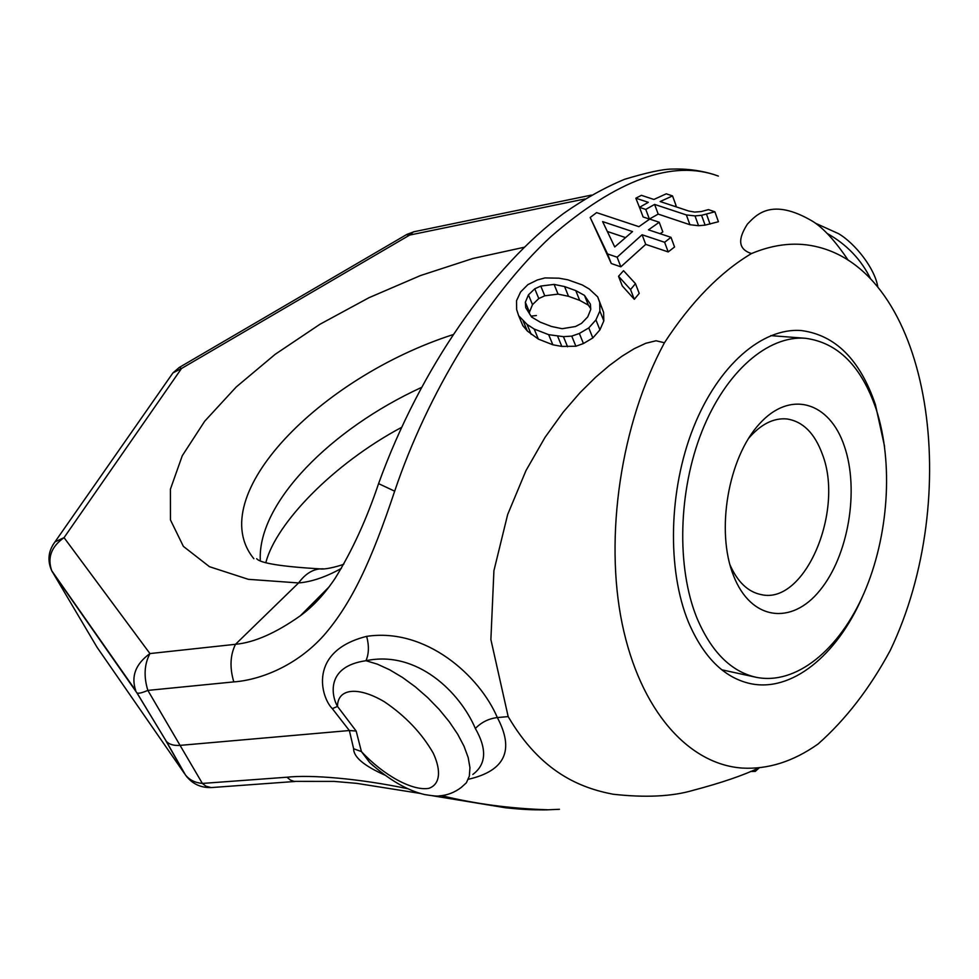<?xml version="1.0" encoding="UTF-8"?>
<svg xmlns="http://www.w3.org/2000/svg" width="979" height="979" viewBox="0 0 979 979"><rect width="100%" height="100%" fill="white"/><g stroke="black" fill="none" stroke-linecap="round" stroke-linejoin="round"><path stroke-width="1.47" d="M52.23 571.76L136.84 692.777L166.283 741.262C169.122 744.481 173.821 745.839 180.369 745.349L349.356 730.53L332.322 708.649C320.855 697.305 307.785 651.121 366.66 636.362C425.889 627.453 479.551 675.755 497.344 717.558L508.174 716.604L490.883 639.544L493.918 570.72L507.66 514.526L525.968 470.618L545.034 437.368L563.219 412.135L580.168 392.518L595.55 377.319L609.379 365.497L622.044 356.185L634.172 348.72L645.761 343.286L656.052 340.765L664.447 342.748C691.039 302.022 720.042 272.284 751.48 253.549C734.678 248.213 740.883 234.397 747.43 224.081C756.106 215.147 771.489 196.791 813.108 221.584C823.89 228.523 835.601 241.434 848.255 260.316M166.185 741.152L137.011 692.924C138.382 693.719 141.992 692.875 147.853 690.403C143.595 676.501 144.292 664.227 149.946 653.568C135.628 663.958 130.892 676.305 135.738 690.648L51.74 570.757L97.007 647.217L184.603 773.753L165.781 740.601M187.075 777.106L185.435 774.927C189.424 779.945 195.066 782.772 202.372 783.433L147.853 690.403L233.797 681.898C258.799 680.148 295.719 666.883 323.939 635.285C351.681 603.297 371.445 560.869 394.672 491.177C427.909 392.555 487.346 295.646 550.785 236.734C617.003 179.438 672.867 159.222 718.378 176.085M518.65 315.691L522.835 325.64L527.387 331.073L538.364 339.101L552.854 344.792L561.836 346.419L575.872 346.236L583.435 343.543L592.821 337.951L599.919 329.874L603.823 320.892L603.615 312.374L597.704 296.882L589.272 289.025L582.211 284.913L567.844 279.798L558.948 278.183L544.985 277.926L537.373 279.97L527.877 284.632L520.608 291.938L516.545 300.7L516.643 309.535L518.65 315.691L527.057 324.416L534.167 329.03L548.656 334.671L563.427 336.654L571.748 336.115L579.348 333.46L588.783 327.916L595.93 319.913L599.882 310.992L599.711 302.535L597.704 296.882M618.532 276.274L622.301 285.954L634.319 299.305L639.214 293.394L635.469 283.665L623.537 270.681L618.532 276.274L630.549 289.551L635.469 283.665M660.127 233.712L662.82 231.913L659.234 222.257L649.689 219.1L638.92 226.675L596.603 212.627L590.19 217.473L607.543 253.928L617.125 257.208L642.089 234.764L664.619 242.278L670.982 237.322L648.477 229.845L659.234 222.257M590.19 217.473L611.275 263.522L620.845 266.814L645.724 244.371L668.204 251.921L674.555 246.989L670.982 237.322M639.495 207.34L643.105 216.959L649.383 219.051L658.194 214.095L689.914 224.717L698.541 225.708L705.1 225.133L718.427 221.731L714.89 211.794L708.441 209.628L701.209 211.562L694.637 212.076L688.714 211.023L660.164 201.539L672.536 195.91L666.258 193.805L653.886 199.459L641.392 195.323L635.836 198.211L648.318 202.335L639.495 207.34L645.773 209.42L654.596 204.415L686.365 214.939L695.004 215.906L701.564 215.294L714.89 211.794M635.836 198.211L639.715 207.927M674.629 206.336L676.122 205.737L672.536 195.91M529.578 313.806L529.455 312.105L532.515 304.64L538.793 298.546L544.777 295.793L558.054 294.116L568.518 296.307L579.69 300.357L588.367 305.154L590.729 308.654M607.359 231.485L625.312 237.518M353.639 748.764L361.41 751.566L356.172 731.056L349.356 730.53L353.639 748.764C353.554 756.987 363.968 765.774 384.906 775.123M468.562 779.235C505.066 770.803 514.66 750.244 497.344 717.558C488.717 718.61 481.387 722.257 475.353 728.486C487.138 749.082 486.294 764.415 472.808 774.462M759.251 767.744C743.465 775.319 721.401 782.857 693.071 790.347C672.071 796.527 645.406 797.824 613.062 794.226C581.208 788.095 541.179 772.982 508.174 716.604M664.447 342.748C620.662 423.834 604.312 537.018 622.13 623.586C640.021 710.264 688.31 764.293 742.155 768.062C767.952 769.567 793.259 761.552 818.089 743.991C845.819 719.43 869.866 688.249 890.241 650.448C963.495 497.491 931.592 276.102 818.725 247.21C797.432 241.629 775.013 243.747 751.48 253.549M295.034 781.475L211.219 787.581L205.933 786.186L202.372 783.433L286.957 777.216C310.832 774.56 359.44 778.562 407.692 788.719M441.676 795.682C475.341 803.93 510.536 808.605 547.261 809.743L544.459 809.89C531.364 809.817 525.074 809.768 505.556 807.773L432.742 795.805M332.322 708.649L337.51 706.41C331.869 696.913 324.844 666.528 365.975 660.715C417.14 649.946 460.02 692.41 475.353 728.486M356.172 731.056L337.498 706.41C337.596 688.518 357.751 685.985 384.404 701.772C405.514 716.065 421.802 733.222 433.293 753.218C441.651 771.403 439.816 784.522 428.875 788.34C412.416 791.252 383.352 775.197 361.41 751.566L369.756 762.604L373.611 766.08M366.66 636.362C369.169 645.736 368.936 653.862 365.975 660.715L377.343 664.154L389.654 669.795L402.467 677.431L415.316 686.83L427.701 697.623L439.179 709.42L449.3 721.78L457.695 734.226L464.058 746.304L468.182 757.575L469.944 767.622L469.333 776.114L466.383 782.784L461.268 787.434C454.574 792.513 447.232 795.327 439.241 795.89C438.102 796.404 433.22 795.964 424.568 794.556C407.215 790.445 388.944 779.798 369.756 762.604L373.293 765.811M884.551 446.314L875.41 404.608C860.064 359.685 835.368 335.002 801.299 330.547C762.372 327.451 718.231 365.167 693.438 427.578C668.62 489.928 666.883 569.766 688.482 622.216C703.411 656.995 723.775 677.395 749.584 683.44C791.362 693.034 837.094 655.367 862.56 596.419M233.797 681.898C229.6 667.666 230.163 655.135 235.498 644.304C254.259 642.567 275.894 633.034 300.394 615.73L326.815 589.688M394.672 491.177L378.579 483.626C366.574 519.359 352.11 550.896 335.185 578.234C324.685 593.947 313.084 606.454 300.406 615.73L328.968 587.021M52.621 545.303L54.983 541.889C48.277 550.944 47.188 560.563 51.74 570.757C47.188 557.7 51.287 546.661 64.051 537.642L149.946 653.568L235.498 644.304L298.583 582.946C311.555 581.856 325.811 577.023 341.341 568.42M524.218 247.259L472.784 258.517L420.456 275.564L368.961 297.714L319.986 324.245L275.185 354.312L236.208 386.999L204.697 421.215L182.265 455.749L170.419 489.182L170.468 519.959L183.367 546.368L209.457 566.694L248.336 579.323L298.583 582.946C304.848 574.392 311.958 569.705 319.925 568.885L323.156 568.823M286.957 777.216L290.396 780.043L294.018 781.377L334.169 781.401L356.674 783.347L420.089 793.406M179.194 367.504L172.94 372.901L54.983 541.889L64.051 537.642L181.494 368.508L172.94 372.901L170.652 376.169M414.031 231.742L406.909 234.385L179.5 367.321L181.494 368.508L409.699 235.058L406.346 234.715M591.438 195.09L413.432 231.864L409.699 235.058L584.952 198.957M714.903 174.849C701.172 170.468 686.658 168.547 671.361 169.086C662.257 169.245 646.678 172.647 624.663 179.267C604.545 187.625 584.255 198.97 563.794 213.3C492.339 266.251 420.321 367.92 378.579 483.626L378.787 483.063M759.325 767.744L755.298 771.379L750.465 771.476M754.625 769.727L755.298 771.379M567.587 346.774L563.427 336.654M575.872 346.236L571.748 336.115M561.836 346.419L557.663 336.299M552.854 344.792L548.656 334.671M538.364 339.101L534.167 329.03M531.267 334.439L527.057 324.416M527.387 331.073L523.178 321.075M603.615 312.374L599.711 302.535M603.823 320.892L599.882 310.992M599.919 329.874L595.93 319.913M592.821 337.951L588.783 327.916M583.435 343.543L579.348 333.46M540.261 322.164L531.585 317.025L525.723 307.651L525.344 302.266L528.452 294.85L534.767 288.805L540.775 286.064L554.102 284.399L564.589 286.578L575.762 290.604L584.451 295.364L590.361 304.126L590.778 309.352L587.755 316.866L581.514 323.376L575.517 326.509L562.13 328.711L551.52 326.484L540.261 322.164M614.726 246.965L602.623 221.609L632.532 231.582L614.726 246.965M588.367 305.154L584.451 295.364M579.69 300.357L575.762 290.604M568.518 296.307L564.589 286.578M558.054 294.116L554.102 284.399M544.777 295.793L540.775 286.064M538.793 298.546L534.767 288.805M532.515 304.64L528.452 294.85M529.455 312.105L525.344 302.266M634.319 299.305L630.549 289.551M611.275 263.522L607.543 253.928M668.204 251.921L664.619 242.278M645.724 244.371L642.089 234.764M620.845 266.814L617.125 257.208M710.056 224.105L706.52 214.23M705.1 225.133L701.564 215.294M698.541 225.708L695.004 215.906M689.914 224.717L686.365 214.939M658.194 214.095L654.596 204.415M649.383 219.051L645.773 209.42M696.987 618.19C676.379 567.734 678.166 491.103 701.98 431.286C725.782 371.408 768.099 335.21 805.448 338.281C837.889 342.601 861.459 366.219 876.144 409.149C893.705 462.945 888.675 536.382 864.004 593.164C839.321 649.811 795.89 685.667 755.776 677.211C730.897 671.447 711.305 651.781 696.987 618.19M844.375 446.216C859.501 490.038 848.426 555.68 819.974 590.3C791.791 625.532 750.917 620.686 733.491 575.591C715.612 531.022 728.156 457.768 759.349 423.968C790.286 389.495 829.702 401.941 844.375 446.216M748.384 438.629C760.634 424.286 773.483 417.739 786.945 418.963C802.878 421.423 814.687 433.195 822.384 454.293C844.559 510.989 804.787 605.095 761.197 594.608C747.956 591.928 737.53 581.954 729.906 564.712M870.735 279.101C861.349 259.68 846.737 244.407 826.912 233.296M536.406 315.519L531.034 316.156M452.922 334.671C320.353 377.368 202.8 496.365 253.855 558.703M421.313 387.525C331.012 429.047 257.881 502.606 260.267 559.89M815.238 223.126L838.465 233.626C855.156 243.367 875.14 268.76 877.82 287.104M343.849 564.088C343.286 564.761 326.582 569.913 319.925 568.885C281.242 566.56 260.157 563.158 256.669 558.691M210.889 787.581C200.205 787.765 191.713 783.555 185.435 774.927L166.283 741.262M546.27 809.866L559.462 809.29M401.488 427.407C332.823 464.181 276.335 523.165 265.994 562.019M770.779 335.626L805.448 338.281M721.804 669.807L755.776 677.211"/></g></svg>
